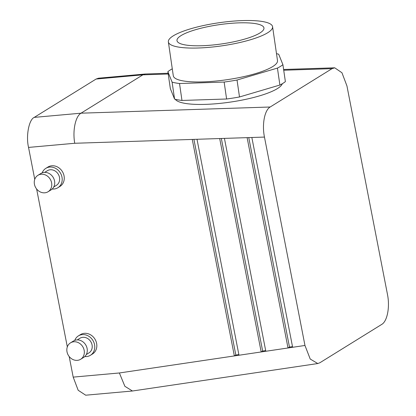 <?xml version="1.0" encoding="UTF-8"?>
<svg xmlns="http://www.w3.org/2000/svg" width="416" height="416" viewBox="0 0 416 416"><rect width="100%" height="100%" fill="white"/><g stroke="black" fill="none" stroke-linecap="round" stroke-linejoin="round"><path stroke-width="0.62" d="M276.494 53.685A61.433 13.577 171.7 0 1 278.684 54.205L282.916 64.688A61.433 13.577 171.7 0 1 277.43 68.089L237.032 80.028A61.433 13.577 171.7 0 1 224.141 82.061L179.514 83.517A61.433 13.577 171.7 0 1 172.104 82.15L167.877 71.666A61.433 13.577 171.7 0 1 172.281 68.832M272.579 26.723L277.503 60.601A52.655 11.638 171.7 0 1 272.615 66.638A52.655 11.638 171.7 0 1 214.895 81.141A52.655 11.638 171.7 0 1 173.29 75.754L168.36 41.876A52.655 11.638 171.7 0 1 218.795 22.781A52.655 11.638 171.7 0 1 272.579 26.723A52.655 11.638 171.7 0 1 267.691 32.755A52.655 11.638 171.7 0 1 209.971 47.258A52.655 11.638 171.7 0 1 168.36 41.876M37.929 175.313L40.872 173.488A9.651 8.393 58.2 0 1 44.153 172.401A9.651 8.393 58.2 0 1 53.986 179.041A9.651 8.393 58.2 0 1 51.048 189.899L48.1 191.724A9.651 8.393 58.2 0 1 35.88 187.944A9.651 8.393 58.2 0 1 37.929 175.313A9.651 8.393 58.2 0 1 41.21 174.231A9.651 8.393 58.2 0 1 51.038 180.866A9.651 8.393 58.2 0 1 48.1 191.724M44.668 172.375L47.32 170.732A8.601 7.478 58.2 0 1 50.242 169.764A8.601 7.478 58.2 0 1 58.999 175.677A8.601 7.478 58.2 0 1 56.384 185.349L53.732 186.992M42.182 172.848A11.409 9.922 58.2 0 1 45.843 168.345A11.409 9.922 58.2 0 1 49.717 167.06A11.409 9.922 58.2 0 1 61.334 174.907A11.409 9.922 58.2 0 1 57.866 187.736A11.409 9.922 58.2 0 1 52.203 189.01M45.843 168.345L47.902 167.066A11.409 9.922 58.2 0 1 51.782 165.781A11.409 9.922 58.2 0 1 63.398 173.628A11.409 9.922 58.2 0 1 59.925 186.456L57.866 187.736M283.613 69.482L334.714 67.813L332.03 68.656L270.166 107.006C264.597 110.115 261.856 124.472 264.462 137.077L74.74 143.27C72.446 130.65 75.468 116.288 81.026 113.183L142.891 74.833L145.278 74.006L168.106 73.252M34.752 179.353L28.543 147.42C25.808 136.006 28.948 119.491 34.258 117.385L96.122 79.035L142.891 74.833L168.215 74.006M334.714 67.813L341.947 72.748L346.944 85.94L387.452 294.33C390.057 306.935 387.317 321.292 381.742 324.402L319.878 362.752L317.772 363.542L310.227 359.039L304.964 345.467L264.462 137.077M145.278 74.006L98.519 78.203L96.122 79.035M317.772 363.542L132.454 391.004L124.873 386.303L119.387 372.97L234.354 355.93L192.27 139.433M197.002 139.277L238.982 355.243L234.354 355.93L235.825 355.02L193.913 139.381M224.427 138.382L265.808 351.27L261.18 351.957L262.652 351.042L221.338 138.486M251.852 137.488L292.635 347.292L288.007 347.979L247.12 137.644M265.673 350.594L262.652 351.042M69.191 356.543L73.19 377.12L78.177 390.27L85.701 395.2L132.454 391.004M67.319 346.897L36.624 188.999M259.87 33.01A43.935 9.708 171.7 0 1 211.858 45.1A43.935 9.708 171.7 0 1 177.003 40.685A43.935 9.708 171.7 0 1 181.069 35.584A43.935 9.708 171.7 0 1 229.382 23.468A43.935 9.708 171.7 0 1 263.957 28.044A43.935 9.708 171.7 0 1 259.87 33.01M282.313 83.704A54.408 12.022 171.7 0 1 277.389 88.608A54.408 12.022 171.7 0 1 220.62 103.314A54.408 12.022 171.7 0 1 175.256 99.268M84.77 356.554A11.409 9.922 -121.8 0 0 86.554 356.564A11.409 9.922 -121.8 0 0 90.433 355.28L92.492 354A11.409 9.922 -121.8 0 0 94.916 339.076A11.409 9.922 -121.8 0 0 80.47 334.61L78.411 335.889A11.409 9.922 -121.8 0 0 74.75 340.392M265.808 351.27L288.007 347.979L289.479 347.064L248.763 137.587M282.916 64.688L285.376 81.63A61.433 13.577 171.7 0 1 279.895 85.03L239.496 96.97A61.433 13.577 171.7 0 1 226.606 98.998L181.974 100.454A61.433 13.577 171.7 0 1 174.569 99.086L170.336 88.608L167.877 71.666M279.895 85.03L277.43 68.089M239.496 96.97L237.032 80.028M226.606 98.998L224.141 82.061M181.974 100.454L179.514 83.517M174.569 99.086L172.104 82.15M80.668 359.268L83.616 357.443A9.651 8.393 -121.8 0 0 85.665 344.812A9.651 8.393 -121.8 0 0 73.44 341.032L70.496 342.857A9.651 8.393 -121.8 0 0 67.558 353.714A9.651 8.393 -121.8 0 0 77.386 360.35A9.651 8.393 -121.8 0 0 80.668 359.268A9.651 8.393 -121.8 0 0 82.716 346.637A9.651 8.393 -121.8 0 0 70.496 342.857M292.5 346.616L289.479 347.064M238.846 354.572L235.825 355.02M238.982 355.243L261.18 351.957L219.695 138.538M86.299 354.536L88.951 352.893A8.601 7.478 -121.8 0 0 90.776 341.645A8.601 7.478 -121.8 0 0 79.888 338.276L77.236 339.919M90.433 355.28A11.409 9.922 -121.8 0 0 92.851 340.356A11.409 9.922 -121.8 0 0 78.411 335.889M270.166 107.006L81.026 113.183L34.258 117.385M28.543 147.42L74.74 143.27M332.03 68.656L283.722 70.236M304.964 345.467L292.635 347.292M73.19 377.12L119.387 372.97"/></g></svg>
